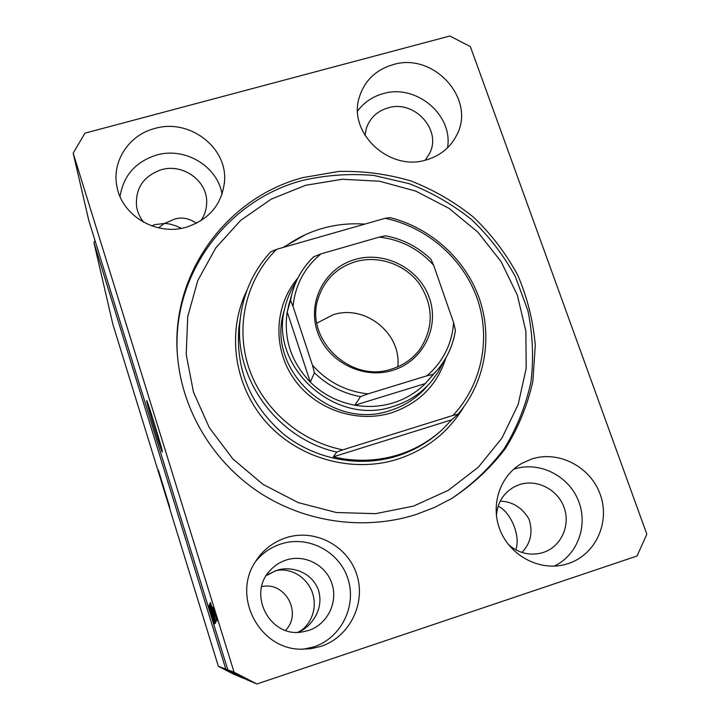 <?xml version="1.0" encoding="UTF-8"?>
<svg xmlns="http://www.w3.org/2000/svg" width="720" height="720" viewBox="0 0 720 720"><rect width="100%" height="100%" fill="white"/><g stroke="black" fill="none" stroke-linecap="round" stroke-linejoin="round"><path stroke-width="1.08" d="M158.355 470.106L169.794 507.321L158.355 470.106M146.7 401.112C147.312 405.72 161.838 452.988 162.342 451.998L162.351 451.692C162.189 448.506 147.096 399.339 146.691 400.635L146.7 401.112M181.449 228.33C174.618 225.063 168.948 223.443 164.421 223.479L158.526 227.862M297.495 632.313C306.882 629.217 319.788 611.361 311.715 590.76C302.733 570.87 283.23 567.954 275.013 571.041L266.292 575.604M515.772 549.81C521.082 535.995 510.363 511.434 498.096 506.241M154.818 128.466C129.105 134.874 111.627 161.181 116.919 186.354C121.734 215.802 156.699 236.331 186.471 227.16C209.646 219.303 222.345 203.823 224.577 180.72C227.115 146.844 188.829 118.242 154.818 128.466M222.066 194.202C217.566 166.194 184.887 146.673 156.582 155.052C135.576 161.748 123.399 175.59 120.051 196.56M286.056 537.732C272.88 542.124 262.566 550.278 255.096 562.194C232.173 596.601 259.056 648.828 300.537 649.206L310.851 648.738L320.895 646.389C349.803 636.912 366.336 602.973 356.67 574.263C347.418 545.409 314.55 528.399 286.056 537.732M303.075 649.269L313.893 646.875C341.28 637.902 356.985 605.763 347.859 578.556C339.129 551.205 307.98 535.086 280.971 543.951C270.711 547.326 262.17 553.275 255.339 561.798M531.729 458.991L522.009 463.266C499.923 475.749 490.05 505.359 500.139 530.253C510.021 555.21 538.182 570.663 563.355 564.921L568.494 563.49C595.737 554.571 610.389 522.099 600.237 494.469C590.481 466.713 558.585 450.189 531.729 458.991M554.202 566.109C577.863 555.066 588.627 524.673 578.106 499.959C567.873 475.128 538.74 461.043 514.179 469.071L513.657 469.251M393.003 64.665C375.831 69.786 364.608 80.613 359.343 97.146C347.499 132.705 389.322 171.972 426.492 159.858C440.253 155.727 450.279 147.555 456.579 135.351C476.514 99.18 433.62 51.849 393.003 64.665M447.489 147.843C453.474 114.939 415.908 83.502 383.022 93.681C372.447 96.651 363.978 102.42 357.633 110.97M302.994 177.579C225.522 197.802 168.921 276.219 177.759 358.659C182.898 411.633 213.606 462.42 259.695 492.732C305.919 522.828 365.148 530.838 416.313 514.431L434.547 507.411L451.782 498.456C472.635 484.695 490.527 468.027 505.458 448.452C518.373 427.608 527.499 405.297 532.836 381.528L535.293 345.375C533.241 321.12 527.409 297.765 517.806 275.31C506.205 253.791 491.562 234.513 473.886 217.485C454.77 202.068 433.764 189.891 410.886 180.936C387.324 174.024 363.312 170.856 338.841 171.432L302.994 177.579M425.223 160.2L429.732 153.162C441.891 129.528 414.09 99.522 387.99 107.883C377.154 111.15 369.945 117.954 366.354 128.295L365.022 135.522M508.347 544.464C518.22 553.068 529.299 555.903 541.593 552.978L543.312 552.456C561.006 546.714 570.681 525.663 564.156 507.663C557.892 489.573 537.093 478.8 519.606 484.587L514.719 486.612C503.514 492.813 497.421 502.506 496.413 515.682M286.119 560.043C279.819 562.122 274.437 565.65 269.982 570.636C247.158 594.027 269.865 637.902 302.076 631.989L308.646 630.468C327.357 624.384 338.193 602.433 331.974 583.758C326.025 564.993 304.623 553.923 286.119 560.043M266.706 574.947L276.309 570.6C285.921 566.523 309.249 568.188 318.105 589.068C325.557 610.695 308.421 629.091 297.738 632.304M200.763 220.86C204.624 215.316 206.595 209.214 206.685 202.554C207.504 180.864 182.934 163.143 161.28 169.749C143.532 176.022 135.279 188.217 136.539 206.343C137.484 212.238 139.878 217.548 143.73 222.3M151.695 225.873L154.863 224.622L164.421 223.479L174.591 219.114C181.764 216.873 189.063 218.259 196.488 223.272M500.202 501.165C512.289 501.462 521.883 507.411 528.975 518.994C533.142 532.062 530.793 543.213 521.919 552.456M218.376 666.324L112.824 324.108L93.924 242.604L225.783 669.096L244.323 678.681L233.109 673.938L218.376 666.324L225.783 669.096M95.04 240.669L93.924 242.604M256.878 684L247.401 679.986L227.817 669.861L88.785 220.473L73.17 153.153L234.081 672.21L256.878 684L637.047 556.002L646.83 534.186L470.376 46.629L449.892 36L84.942 133.164L73.17 153.153M227.817 669.861L234.081 672.21M209.79 610.434L214.092 624.492L209.844 610.416M213.129 618.732L208.953 605.736L213.129 618.732M209.331 605.196L214.812 623.574L209.331 605.196M215.199 623.421L209.385 604.629L215.199 623.421M215.793 622.665L209.844 603.441L215.793 622.665M214.497 615.996L210.411 602.424L214.497 615.996M216.72 617.13L217.575 620.064L216.72 617.13M215.208 612.702L217.476 620.55L215.208 612.702M216.333 617.679L217.17 620.568L216.333 617.679M214.74 613.296L217.008 620.784L214.74 613.296M216.054 618.084L216.882 620.937L216.054 618.084M215.478 616.68L212.256 606.735L215.478 616.68M213.183 612.207L215.919 622.17L210.069 603.297L213.183 612.207M213.84 617.193L209.691 604.269L213.84 617.193M213.462 607.59L216.837 618.471L213.57 607.554M212.121 608.112L213.813 613.746L212.121 608.112M210.78 605.421L215.271 619.911L210.78 605.421M210.519 605.628L215.118 620.469L210.645 605.583M210.294 606.582L212.004 612.09L210.294 606.582M212.67 614.25L214.677 620.73L212.67 614.25M210.042 606.771L214.533 621.27L210.168 606.726M210.105 612.369L211.653 617.49L210.105 612.369M261.693 586.629C285.057 581.076 302.616 613.062 285.534 630.36M445.896 357.885C437.292 385.002 419.193 403.308 391.608 412.776C356.427 423.792 314.712 409.203 293.598 378.369C272.34 347.607 274.491 305.136 297.9 278.019M284.877 307.89L283.401 313.272C267.012 371.043 332.442 431.037 390.222 410.499C404.838 405.864 417.069 397.881 426.915 386.55M413.505 506.097L448.389 490.275L478.377 467.145L501.993 438.03L518.157 404.496L526.203 368.289L525.879 331.209L517.32 295.065L501.048 261.549L477.909 232.209L449.028 208.368L415.755 191.106L379.638 181.242L342.333 179.253L305.595 185.301L271.152 199.179L240.714 220.338L215.82 247.851L197.811 280.476L187.722 316.629L186.21 354.528L193.5 392.211L209.313 427.671L232.911 458.982L263.07 484.425L298.188 502.596L336.357 512.514L375.498 513.675L413.505 506.097M177.165 350.298C173.547 271.872 228.699 199.881 302.31 180.477C325.863 175.059 349.731 173.385 373.923 175.464L409.185 183.663C431.865 192.474 452.691 204.489 471.681 219.69C489.249 236.484 503.829 255.519 515.421 276.786L527.859 310.563C532.773 334.197 533.808 357.984 530.955 381.915C525.852 405.504 516.996 427.671 504.387 448.434C489.789 467.955 472.239 484.632 451.746 498.483M398.556 454.743C414.918 449.514 429.372 441.252 441.9 429.966L451.827 419.769L333.279 456.84C355.455 462.024 377.217 461.322 398.556 454.743M364.68 224.136C350.271 223.092 336.168 224.514 322.353 228.411C308.565 232.371 295.929 238.599 284.454 247.086M458.028 414.198L453.033 415.413C482.049 384.372 491.13 338.202 477.108 298.251C462.951 258.327 426.924 227.124 385.128 218.295L390.195 217.638C430.839 227.961 465.291 259.029 479.205 298.197C492.957 337.401 485.091 382.536 458.028 414.198L451.827 419.769M333.279 456.84L336.726 452.07C276.606 438.678 232.812 377.271 240.282 318.654C243.315 292.941 253.458 270.666 270.711 251.829L276.525 249.354C246.627 278.901 235.125 325.125 248.436 366.606C261.81 408.042 299.259 441.207 342.774 449.838L336.726 452.07M385.128 218.295L276.525 249.354M453.033 415.413L342.774 449.838M392.661 370.368C362.601 379.818 326.979 361.368 317.295 331.326C307.152 301.419 325.125 267.858 355.032 259.461C384.804 250.632 419.418 268.578 429.408 298.008C439.839 327.312 422.883 361.368 392.661 370.368M355.392 261.711C337.248 267.48 324.999 279.243 318.672 296.991C303.318 337.77 349.767 383.805 391.788 369C403.569 365.283 413.046 358.569 420.219 348.858C433.926 327.087 433.521 305.244 419.004 283.311C404.649 264.078 378.207 255.078 355.392 261.711M397.773 366.795C401.796 333.495 365.121 304.092 333.081 314.766L316.863 323.136M289.782 301.5L287.217 311.994L310.311 382.14C322.839 394.335 337.689 402.021 354.861 405.207C367.92 407.448 380.682 406.674 393.147 402.894C405.558 398.997 416.295 392.544 425.349 383.544L436.41 371.061M443.61 361.62L438.075 372.267L430.956 381.969C420.948 393.48 408.519 401.589 393.66 406.296C334.908 427.167 268.344 366.147 284.994 307.44C287.181 298.269 290.853 289.782 296.028 281.979M367.956 393.885L360.513 396.63L354.861 405.207L425.349 383.544L433.341 374.31L426.96 375.795C443.124 361.629 452.007 343.899 453.609 322.623L433.602 265.176C419.022 249.048 400.941 239.679 379.368 237.06L320.985 253.881C304.56 267.498 295.245 285.012 293.031 306.414L312.417 365.121C327.267 381.807 345.78 391.392 367.956 393.885L426.96 375.795M293.031 306.414L290.529 300.321L287.217 311.994C283.401 338.607 291.096 361.989 310.311 382.14L314.442 372.771L312.417 365.121M453.609 322.623L455.4 330.21C453.195 344.916 447.327 358.011 437.778 369.486L433.341 374.31M379.368 237.06L385.551 235.809C403.056 239.13 418.221 246.996 431.037 259.398L433.602 265.176M290.529 300.321L291.654 294.867C295.407 280.035 302.76 267.336 313.731 256.788L320.985 253.881M240.282 318.654L238.806 328.527C235.791 370.305 250.65 405.45 283.374 433.953C315.081 459.468 359.253 467.928 397.233 456.012C413.505 450.81 427.86 442.602 440.316 431.379L440.802 430.947M463.68 407.079C448.416 432.288 426.429 449.649 397.719 459.171C352.161 473.607 298.296 458.541 266.076 422.055C233.82 385.569 226.503 331.794 247.023 290.16M282.915 247.527L305.505 234.63M360.513 396.63C342.756 393.336 327.402 385.38 314.442 372.771M206.613 204.561L206.685 202.554M429.327 154.017L429.732 153.162M455.949 136.575L456.579 135.351M224.352 183.726L224.577 180.72M284.994 307.44L283.401 313.272M288.315 306.711L291.654 294.867C295.425 279.954 302.832 267.201 313.875 256.608M455.472 329.994C453.267 344.79 447.372 357.948 437.778 369.486M419.13 350.307L420.219 348.858"/></g></svg>
